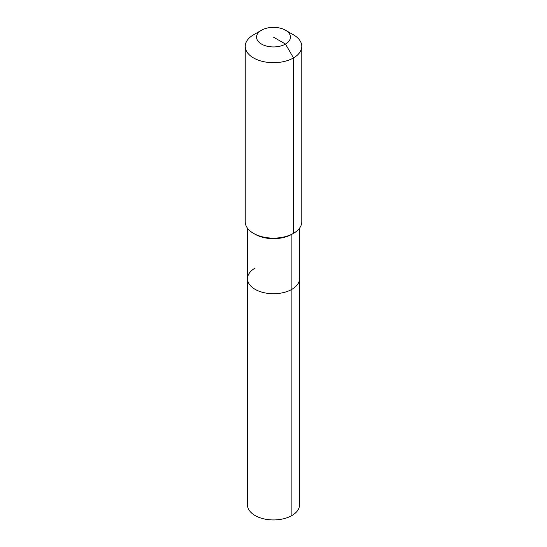 <?xml version="1.0" encoding="UTF-8"?>
<svg xmlns="http://www.w3.org/2000/svg" width="547" height="547" viewBox="0 0 547 547"><rect width="100%" height="100%" fill="white"/><g stroke="black" fill="none" stroke-linecap="round" stroke-linejoin="round"><path stroke-width="0.82" d="M299.51 228.202L299.51 504.922A26.01 15.015 180 0 1 291.893 515.541A26.01 15.015 180 0 1 263.545 518.795A26.01 15.015 180 0 1 247.49 504.922L247.49 278.71A26.01 15.015 180 0 1 255.107 268.092M285.493 30.222A16.964 9.791 180 0 1 285.493 44.068A16.964 9.791 180 0 1 261.507 44.068A16.964 9.791 180 0 1 261.507 30.222A16.964 9.791 180 0 1 285.493 30.222L293.493 34.837A28.273 16.321 180 0 1 301.773 46.379L301.773 221.808A28.273 16.321 180 0 1 293.493 233.35L291.893 234.273L291.893 289.329A26.01 15.015 180 0 0 299.51 278.71A26.01 15.015 180 0 1 291.893 289.329A26.01 15.015 180 0 1 263.545 292.583A26.01 15.015 180 0 1 247.49 278.71A26.01 15.015 180 0 0 263.545 292.583A26.01 15.015 180 0 0 291.893 289.329L291.893 515.541M301.773 46.379A28.273 16.321 180 0 1 293.493 57.92L293.493 233.35L291.893 234.273A26.01 15.015 180 0 1 255.107 234.273L253.507 233.35A28.273 16.321 180 0 1 245.227 221.808L245.227 46.379A28.273 16.321 180 0 1 253.507 34.837L261.507 30.222L253.507 34.837M291.893 234.273L293.493 233.35A28.273 16.321 180 0 1 253.507 233.35M273.5 37.141L285.493 44.068L293.493 57.92A28.273 16.321 180 0 1 262.683 61.455A28.273 16.321 180 0 1 245.227 46.379M247.49 228.202L247.49 278.71"/></g></svg>
